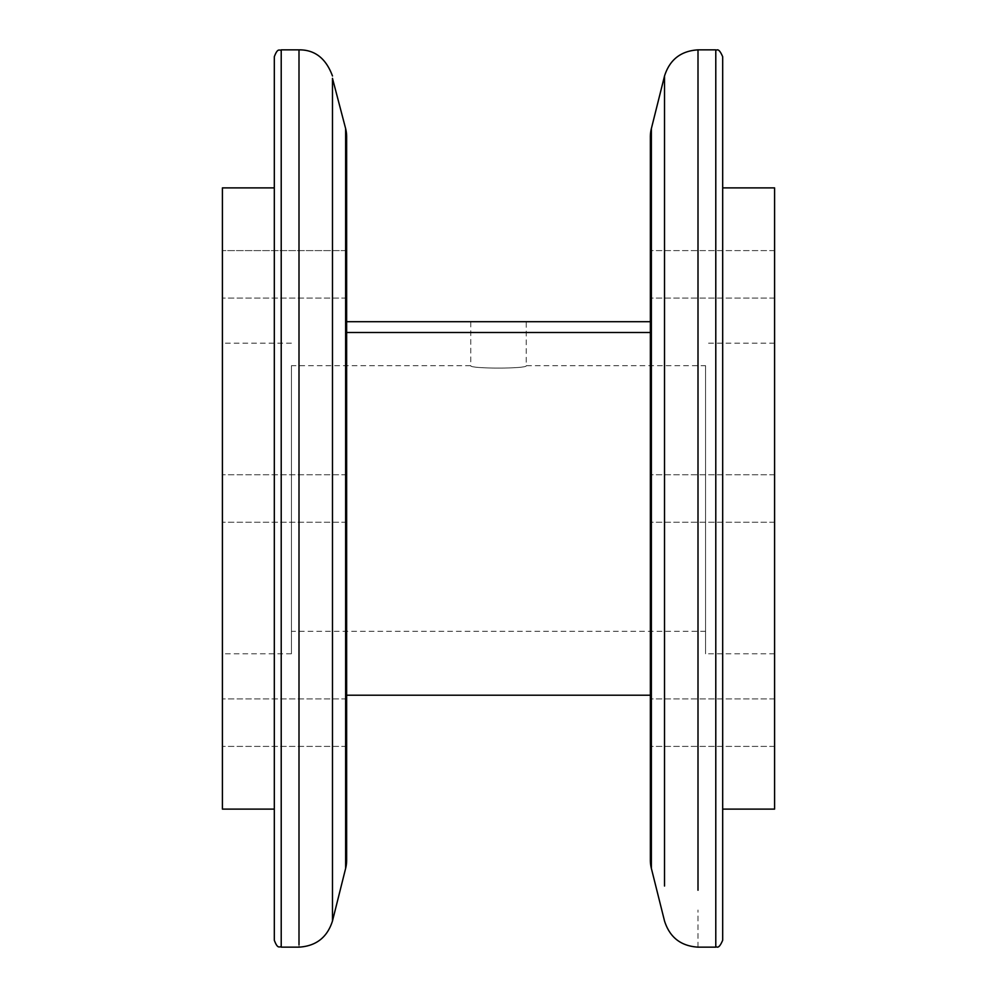 <?xml version="1.0" encoding="UTF-8"?>
<svg xmlns="http://www.w3.org/2000/svg" width="997" height="997" viewBox="0 0 997 997"><rect width="100%" height="100%" fill="white"/><g stroke="black" fill="none" stroke-linecap="round" stroke-linejoin="round"><path stroke-width="0.75" stroke-dasharray="4.99 3.74" d="M722.688 940.246L722.688 187.897M774.594 809.103L774.594 187.897M274.312 56.754L274.312 940.246M222.406 187.897L222.406 809.103M332.475 921.004L332.475 75.996M664.525 75.996L664.525 886.034M291.436 365.7L291.436 653.795L291.436 365.7L470.758 365.7C469.039 368.878 527.961 368.878 526.242 365.7C527.974 368.865 469.064 368.878 470.758 365.7L470.758 321.707M705.564 365.7L705.564 653.795L705.564 365.7L526.242 365.7L526.242 321.707M346.644 498.5L346.644 522.241L346.644 498.5M650.356 498.5L650.356 522.241L650.356 498.5M222.406 722.651L222.406 746.404L222.406 722.651M346.644 722.651L346.644 746.404L346.644 722.651M650.356 722.651L650.356 746.404L650.356 722.651M774.594 722.651L774.594 746.404L774.594 722.651M222.406 274.337L222.406 298.078L222.406 274.337M346.644 274.337L346.644 298.078L346.644 250.596L222.406 250.596L346.644 250.596M650.356 274.337L650.356 298.078L650.356 274.337M774.594 274.337L774.594 298.078L774.594 274.337M650.356 332.487L650.356 695.208L650.356 321.707L650.356 332.487L346.644 332.487L346.644 695.208M346.644 860.075L346.644 136.925M650.356 321.707L346.644 321.707L346.644 332.487M650.356 136.925L650.356 860.075M281.216 947.15L281.216 49.85M715.784 49.85L715.784 947.15M299 52.33L299 947.15M698 890.221L698 86.976M698 947.15L698 910.012M651.377 868.437L651.377 128.551M345.623 128.551L345.623 868.437M705.564 631.3L291.436 631.3M346.644 522.241L222.406 522.241L346.644 522.241M774.594 522.241L650.356 522.241L774.594 522.241M346.644 746.404L222.406 746.404L346.644 746.404M774.594 746.404L650.356 746.404L774.594 746.404M346.644 298.078L222.406 298.078L346.644 298.078M774.594 298.078L650.356 298.078L774.594 298.078M291.436 653.795L222.406 653.795M774.594 653.795L705.564 653.795M774.594 343.192L705.564 343.192M291.436 343.192L222.406 343.192M774.594 250.596L650.356 250.596L774.594 250.596M774.594 474.759L650.356 474.759L774.594 474.759M346.644 474.759L222.406 474.759L346.644 474.759M774.594 698.909L650.356 698.909L774.594 698.909M346.644 698.909L222.406 698.909L346.644 698.909"/><path stroke-width="1.5" d="M651.377 868.437A34.509 34.509 0 0 1 650.356 860.075L650.356 136.925A34.509 34.509 0 0 1 651.377 128.551L651.377 868.437L664.525 921.004C669.722 937.354 680.876 946.066 698 947.15L715.784 947.15L715.784 49.85C716.631 51.084 718.326 46.485 722.688 56.754L722.688 187.897L774.594 187.897L774.594 809.103L722.688 809.103M274.312 809.103L222.406 809.103L222.406 187.897L274.312 187.897M274.312 498.5L274.312 56.754C277.889 47.096 279.559 51.096 281.216 49.85L281.216 947.15C279.559 945.904 277.889 949.892 274.312 940.246L274.312 498.5M722.688 56.754L722.688 940.246C718.326 950.515 716.631 945.904 715.784 947.15M332.475 78.327L332.475 921.004L345.623 868.437A34.509 34.509 0 0 0 346.644 860.075L346.644 136.925A34.509 34.509 0 0 0 345.623 128.551L332.475 78.327M664.525 886.034L664.525 75.996C669.722 59.646 680.876 50.934 698 49.85L698 890.221M526.242 321.707L470.758 321.707L526.242 321.707M651.377 128.551L664.525 75.996M650.356 695.208L346.644 695.208L346.644 321.707L650.356 321.707M346.644 274.337L346.644 250.596M299 944.658L299 49.85L281.216 49.85M345.623 868.437L345.623 128.551M650.356 332.487L346.644 332.487M281.216 947.15L299 947.15C316.124 946.078 327.278 937.354 332.475 921.004M715.784 49.85L698 49.85M332.475 75.996C326.007 58.412 314.84 49.7 299 49.85"/></g></svg>
